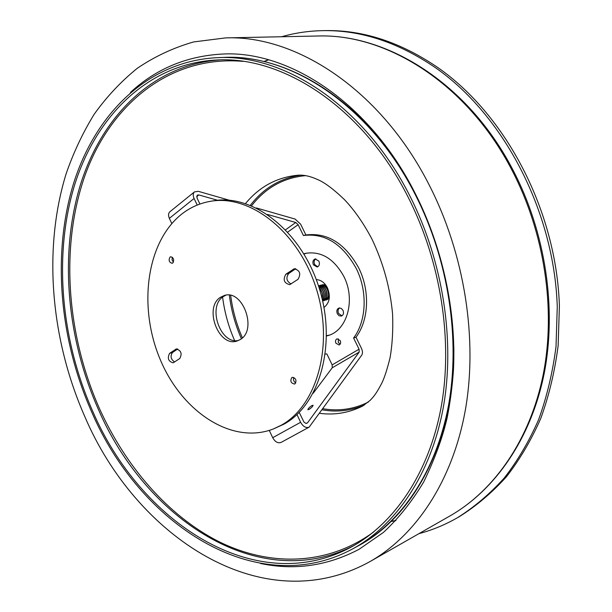 <?xml version="1.0" encoding="UTF-8"?>
<svg xmlns="http://www.w3.org/2000/svg" width="612" height="612" viewBox="0 0 612 612"><rect width="100%" height="100%" fill="white"/><g stroke="black" fill="none" stroke-linecap="round" stroke-linejoin="round"><path stroke-width="0.92" d="M329.241 298.434L326.594 299.872M281.635 36.751C294.877 32.933 308.678 30.898 323.029 30.638L325.546 30.6C363.237 29.934 400.646 42.243 437.794 67.527C505.956 114.865 556.438 210.995 559.399 305.954L558.144 345.635C554.816 371.377 549.033 395.643 540.771 418.432C531.239 440.12 519.779 459.581 506.392 476.809C492.094 492.606 476.557 505.803 459.765 516.383L457.585 517.645C445.138 524.79 432.248 530.13 418.922 533.656M323.029 30.638C360.751 29.973 398.205 42.32 435.407 67.672C503.676 115.14 554.265 211.553 557.264 306.765L556.025 346.545C552.705 372.348 546.914 396.675 538.659 419.518C529.12 441.26 517.653 460.752 504.25 478.01C489.944 493.838 474.384 507.05 457.585 517.645M322.417 284.771L325.439 284.649M329.355 297.287L327.879 299.115L325.706 300.125M321.53 285.008L323.909 284.756L326.12 285.575M322.447 300.018L323.136 298.916C324.804 293.569 323.358 289.522 318.791 286.776M318.745 286.638C323.473 289.285 325.003 293.355 323.32 298.863L322.478 300.155M322.631 300.813L324.651 298.488C326.311 291.909 324.268 287.747 318.538 285.995M318.515 285.942C324.383 287.541 326.487 291.702 324.842 298.434L322.639 300.867M322.669 301.005L326.165 298.059C327.695 290.44 325.202 286.339 318.684 285.75L318.47 285.812M318.776 285.72L318.875 285.697C325.393 286.286 327.887 290.386 326.357 298.006L322.975 300.928M323.717 300.66L327.68 297.631C329.21 290.027 326.716 285.926 320.198 285.337L319.548 285.567M329.31 297.891L328.093 298.931M320.198 285.337L321.086 285.1C323.473 284.595 325.599 285.521 327.466 287.892M329.325 294.602L328.552 297.378L324.398 300.523M319.235 288.191C322.256 291.082 323.212 294.54 322.103 298.572M322.034 298.274C322.929 294.51 322.027 291.251 319.326 288.482M324.192 284.81L325.523 285.062M339.591 307.92C337.962 309.198 337.617 311.034 338.558 313.436L341.97 315.815M337.357 313.803L339.14 315.777L341.397 316.075C343.47 315.027 344.005 313.099 342.98 310.299L341.205 308.341L338.964 308.027C336.868 309.068 336.332 310.995 337.357 313.803M315.807 258.853C314.063 260.123 313.681 262.012 314.637 264.522L317.75 266.801M313.413 264.82L317.154 267.031C319.342 266.021 319.923 264.047 318.898 261.133L315.172 258.922C312.969 259.924 312.38 261.89 313.413 264.82M316.282 279.585C320.963 279.891 324.689 282.652 327.451 287.862C330.794 296.369 329.638 302.902 323.993 307.476M91.571 411.7C59.708 339.691 51.959 255.127 73.241 184.526C94.822 114.551 147.469 61.116 217.115 57.681C284.159 53.726 364.813 105.983 410.117 196.452C443.21 261.745 455.313 341.488 443.18 408.089C430.794 474.675 395.972 525.142 352.81 548.811C255.686 601.351 139.306 523.474 91.571 411.7M408.365 197.638C441.176 262.426 453.148 341.534 441.068 407.577C428.744 473.612 394.151 523.635 351.273 547.044C255.158 598.819 139.934 521.784 92.596 411.012C60.993 339.629 53.298 255.793 74.358 185.819C95.717 116.456 147.821 63.518 216.709 59.984C283.28 55.921 363.406 107.796 408.365 197.638M291.87 377.497C289.912 381.024 290.822 383.211 294.594 384.045L294.923 383.892C296.889 380.381 295.986 378.193 292.222 377.336L291.87 377.497M293.829 377.428C293.049 379.777 293.699 381.628 295.78 382.967M170.006 257.094C168.392 260.245 169.088 262.318 172.102 263.298L172.768 262.984C174.389 259.84 173.701 257.774 170.687 256.772L170.006 257.094M172.324 257.247L172.056 259.893L173.395 262.211M220.397 297.325C203.551 307.737 218.706 347.624 237.089 340.999L240.348 339.484C257.499 329.853 242.857 289.346 224.497 295.428L220.397 297.325M225.966 295.152L223.288 296.583C207.154 306.505 220.328 344.686 238.496 340.479M280.977 425.355C317.047 406.008 334.359 344.854 316.167 288.206C298.319 231.428 249.941 194.035 210.375 201.333C199.596 203.199 189.873 207.59 181.213 214.506C146.123 242.78 138.128 307.285 160.145 359.336C181.764 411.555 231.65 445.085 273.281 428.997L280.977 425.355M273.281 428.997L283.761 424.261C319.816 404.937 337.143 343.936 318.997 287.441C301.196 230.823 252.878 193.545 213.328 200.835L210.375 201.333M298.013 279.317C301.18 273.832 299.918 270.313 294.219 268.767L285.865 274.207C282.759 279.692 284.045 283.172 289.705 284.664L298.013 279.317M169.6 353.361C167.137 358.265 168.331 361.417 173.173 362.824L179.798 358.51C182.307 353.606 181.121 350.431 176.241 348.985L169.6 353.361L172.477 352.52C170.052 356.169 170.771 359.32 174.642 361.967M295.711 268.745L288.726 273.495C285.712 277.756 286.493 281.245 291.075 283.96M177.671 348.993L172.477 352.52M311.89 405.565C309.335 407.294 307.997 408.686 307.874 409.742L309.045 409.42C311.607 407.691 312.954 406.299 313.069 405.243L311.89 405.565M340.157 344.166L338.314 342.414L338.398 338.864M335.904 343.21C335.124 341.098 335.506 339.637 337.051 338.834L340.241 340.616C341.014 342.72 340.639 344.181 339.102 344.992L335.904 343.21M304.019 254.057L306.78 253.093M303.858 253.796L305.541 253.345C321.086 250.897 333.838 258.562 343.791 276.349C355.824 299.482 347.31 330.304 328.239 335.506L326.563 335.98M287.762 232.078L298.12 224.673L303.422 235.505C324.865 232.874 342.445 243.821 356.161 268.331C367.797 291.251 366.512 321.025 353.591 338.008L355.993 337.212L361.455 348.373C362.717 351.15 362.801 353.415 361.723 355.159L309.152 427.138C305.977 428.255 303.139 426.633 300.637 422.28L272.707 437.695L269.28 430.412M303.422 235.505L305.908 234.97C327.336 232.338 344.9 243.247 358.594 267.696C370.199 290.562 368.906 320.26 355.993 337.212M299.207 412.396L304.019 422.173L305.992 423.435L307.538 422.823L359.175 352.107L359.068 349.192L332.171 364.897L326.854 353.92L325.37 354.042M332.171 364.897L332.24 367.774L313.137 393.309M305.908 234.97L300.614 224.168L295.114 219.058L256.397 207.965M229.378 200.223L198.273 191.311L194.425 191.908C192.948 193.415 192.834 195.611 194.081 198.479L197.209 205.058M298.12 224.673L295.757 222.485L267.597 214.475M217.627 200.277L198.816 194.93L197.179 195.182L197.026 198.005L199.902 204.033M353.591 338.008L359.068 349.192M329.44 335.085L326.563 335.674M171.804 223.533L169.363 218.354C168.155 215.531 168.3 213.366 169.792 211.851L169.983 211.698M309.152 427.138L281.145 442.384C277.955 443.524 275.148 441.963 272.707 437.695M296.973 414.576L300.637 422.28M512.963 169.983C545.636 232.438 556.997 308.785 544.091 373.901C530.918 438.972 494.993 490.158 449.912 515.97C494.282 490.587 530.046 439.86 543.196 374.659C556.086 309.442 544.634 232.583 511.793 169.845C467.178 83.607 386.539 33.362 317.307 36.016L225.621 37.898L193.614 41.937C173.295 47.79 154.515 56.579 137.264 68.307C121.038 81.457 106.695 96.75 94.233 114.176C82.895 132.59 73.539 152.403 66.18 173.609C42.786 249.245 50.819 339.484 84.739 416.435C135.466 535.936 262.012 621.647 370.26 561.426C415.762 535.416 452.421 481.338 465.288 410.369C477.896 339.392 464.776 254.699 429.425 185.451C381.36 90.216 296.529 35.014 225.621 37.898M390.984 521.5L395.78 520.682M260.59 563.491C294.64 570.652 327.504 565.893 359.183 549.232L383.341 532.486C398.443 518.525 411.891 501.672 423.711 481.927C434.627 459.382 442.422 438.093 447.097 418.065C450.195 402.558 452.314 386.532 453.461 369.985C456.399 311.584 442.66 247.569 415.318 193.637C369.311 102.013 288.214 50.222 222.37 54.055C186.629 56.013 155.991 68.804 130.44 92.427M268.431 59.762L263.894 61.521M217.115 57.681L223.173 57.444C290.142 53.512 370.566 105.455 415.663 195.358C448.604 260.245 460.599 339.499 448.435 405.748C436.019 471.982 401.235 522.25 358.127 545.904C414.401 516.222 455.45 439.202 453.821 346.576M373.312 532.233C326.349 566.36 268.377 566.46 218.147 541.26C167.833 515.48 125.682 466.512 99.488 408.625C66.601 334.535 59.991 246.781 84.907 175.698C110.038 105.264 169.195 54.95 243.224 61.376M353.92 545.567C258.272 594.497 145.12 518.341 98.295 409.183C67.014 338.673 59.303 255.908 79.881 186.545C100.766 117.772 151.837 64.841 219.739 59.899M242.398 337.839C236.469 324.253 232.56 310.116 230.678 295.412M251.578 205.785C265.616 187.693 283.662 177.641 305.709 175.629M241.388 338.727C235.268 324.788 231.252 310.269 229.355 295.168M250.362 205.288C263.52 188.205 280.35 178.153 300.859 175.124M234.595 340.54C228.521 326.632 224.52 312.151 222.592 297.103M245.527 203.544C259.389 186.714 276.861 177.273 297.945 175.223L298.954 175.154M362.725 405.986L361.83 406.444C348.404 412.97 334.32 415.265 319.579 413.314M364.377 405.037C350.814 410.813 336.722 412.404 322.103 409.826M368.286 402.115C353.881 409.237 338.75 411.44 322.907 408.717M177.013 348.894L175.537 349.322M295.412 268.699L293.133 269.257M288.726 273.495L285.865 274.207M307.538 422.823L306.39 423.45M332.24 367.774L359.175 352.107M196.659 196.666L198.816 194.93M295.757 222.485L285.605 229.775M194.081 198.479L169.363 218.354M391.19 521.302L395.941 520.514M449.912 515.97L370.26 561.426M317.307 36.016C387.748 33.4 468.532 84.127 512.925 169.922M268.653 59.823L264.177 61.59M223.173 57.444C286.699 54.032 361.47 99.052 407.63 179.377M362.656 406.024L370.076 400.447C372.945 397.318 375.653 395.038 381.987 382.798C384.611 377.244 387.304 368.883 390.066 357.706C392.361 344.418 393.195 329.83 392.575 313.956C390.165 287.946 383.28 262.976 371.92 239.032C363.52 223.189 354.356 210.046 344.434 199.604C333.226 188.871 324.123 182.124 317.138 179.354C310.131 176.172 303.736 174.795 297.945 175.223L298.87 175.162M352.81 548.811L358.127 545.904M194.425 191.908L169.792 211.851"/></g></svg>

